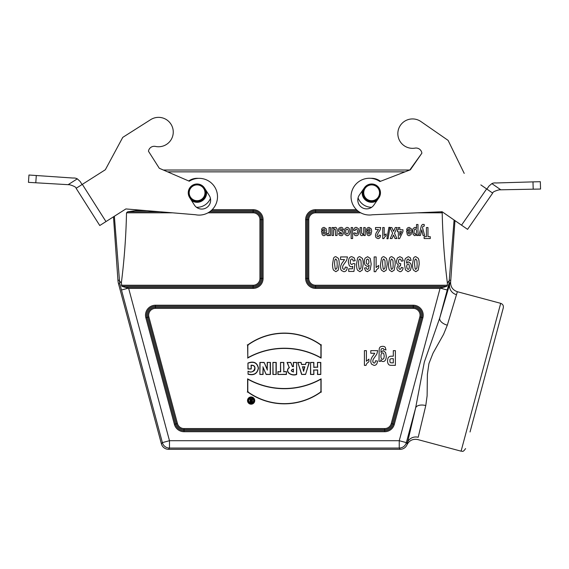<?xml version="1.0" encoding="UTF-8"?>
<svg xmlns="http://www.w3.org/2000/svg" width="569" height="569" viewBox="0 0 569 569"><rect width="100%" height="100%" fill="white"/><g stroke="black" fill="none" stroke-linecap="round" stroke-linejoin="round"><path stroke-width="0.85" d="M360.725 212.82L315.596 212.82A6.814 6.814 0 0 0 308.782 219.634L308.782 278.433A6.814 6.814 0 0 0 315.596 285.24L447.383 285.24L447.376 282.964L449.602 280.147L450.769 280.346A18.379 18.372 9.5 0 1 450.641 281.584L449.78 283.739L450.641 281.584C450.349 286.648 452.59 290.026 457.369 291.719L500.699 303.334C502.797 304.116 503.665 305.617 503.295 307.829L470.03 431.985M82.327 184.363L76.125 188.303L99.767 225.523L105.969 221.583L82.327 184.363L105.336 169.74L122.755 137.378L150.671 119.646A14.702 14.702 0 0 1 173.026 129.462A14.702 14.702 0 0 1 155.479 146.425A5.868 5.868 0 0 0 148.452 151.212L159.292 168.275L163.339 170.024L409.78 170.024L421.878 153.175L410.37 169.79L379.893 181.532A18.372 18.372 0 0 0 351.507 192.592A18.372 18.372 0 0 0 372.382 214.776L442.141 211.746L467.576 229.357L492.676 193.104C492.64 192.066 494.795 190.978 499.134 189.833L540.55 189.043L533.203 189.185L532.982 181.881L496.054 182.976A7.347 7.347 0 0 0 491.872 183.609L488.977 186.07L486.879 189.086M212.173 209.669L253.12 209.669A9.958 9.958 0 0 1 263.084 219.634L263.084 278.433A9.958 9.958 0 0 1 253.12 288.391L128.658 288.391A10.605 0.462 -161.2 0 0 128.146 288.213L125.329 287.352L253.12 287.352L253.12 286.278L121.858 286.278L121.346 282.964C124.305 259.67 126.026 236.291 126.51 212.82L127.662 211.789L160.117 211.789M317.466 370.078L313.86 370.078L313.86 374.466L310.539 374.466L310.539 362.425L313.86 362.425L313.86 367.169L317.466 367.169L317.466 362.425L320.788 362.425L320.788 374.466L317.466 374.466L317.658 369.886L313.86 370.078M301.726 364.388L305.453 364.388L306.058 362.425L309.351 362.425L305.56 374.466L301.62 374.466L297.836 362.425L301.122 362.425L301.584 364.58L305.453 364.388M280.51 371.621L280.51 362.425L283.831 362.425L283.831 371.621L286.435 371.621L286.435 374.473L277.907 374.473L277.907 371.621L280.702 371.813L280.51 362.425M276.228 374.466L272.914 374.466L272.914 362.425L276.228 362.425L276.228 374.466L272.914 374.466M248.041 374.21L248.041 371.166C253.354 375.042 258.354 365.17 251.249 365.341L251.249 368.996L247.935 368.996L247.935 363.05C253.724 360.895 257.238 362.602 258.468 368.171C257.33 373.726 253.852 375.739 248.041 374.21L248.041 371.166M247.607 391.913L247.607 378.847A74.774 74.774 0 0 0 321.108 378.847L321.108 391.913A62.618 62.618 0 0 1 247.607 391.913M247.508 400.583A3.62 3.62 0 0 0 252.935 403.713A3.62 3.62 0 0 0 252.935 397.447A3.62 3.62 0 0 0 247.508 400.583M270.41 362.425L267.217 362.425L267.217 369.217L264.13 362.425L259.877 362.425L259.877 374.466L263.07 374.466L263.07 367.674L266.164 374.466L270.41 374.466L270.41 362.425L267.217 362.425M292.558 366.429L290.723 362.425L287.046 362.425L289.208 367.489C284.009 371.934 291.819 376.55 296.684 374.466L296.684 362.425L293.355 362.425L293.355 366.429L292.438 366.621L290.723 362.425M247.607 358.079A74.774 74.774 0 0 1 321.108 358.079L321.108 345.02A62.618 62.618 0 0 0 247.607 345.02L247.799 357.752A74.966 74.966 0 0 1 320.916 357.752L321.108 358.079M441.053 211.789L442.205 212.82L417.383 212.82M447.369 282.964C444.417 259.67 442.696 236.291 442.205 212.82M454.083 220.018L448.991 283.611A7.347 4.481 -164.2 0 0 448.756 281.541M447.383 285.24L446.857 286.278L440.577 288.213A10.605 0.462 161.2 0 0 440.057 288.391L315.596 288.391A9.958 9.958 0 0 1 305.638 278.433L305.638 219.634A9.958 9.958 0 0 1 315.596 209.669L356.478 209.669M111.922 217.799L113.48 216.81L117.947 280.346A18.379 18.372 170.5 0 0 118.53 283.81L161.411 443.87A7.354 7.347 127.5 0 0 168.509 449.311L400.206 449.311A7.354 7.347 52.5 0 0 406.963 444.844L415.619 407.994L424.318 362.09L439.737 317.993L449.78 283.739L448.991 283.611L447.234 289.998L440.577 288.213M117.947 280.346L119.113 280.147L119.967 281.541A7.347 4.481 164.2 0 0 119.725 283.611L114.362 216.256M450.769 280.346L454.965 220.63L455.733 221.163M188.716 180.97A14.495 14.495 0 0 1 198.353 178.367M210.438 198.432A14.495 14.495 0 0 1 196.497 207.287M370.938 178.325A14.495 14.495 0 0 1 380.469 181.312M371.649 207.301A14.495 14.495 0 0 1 358.065 197.898M147.186 210.708L135.081 210.708L127.662 211.789M135.081 210.708L139.369 210.061M119.967 281.541L121.346 282.964M400.206 449.311L399.246 448.059A7.347 7.347 -37.5 0 0 406.344 442.611L407.027 443.5A9.189 8.905 11 0 1 418.201 437.276L425.783 405.555L427.113 395.846L427.39 374.359L428.934 363.577L433.045 353.129L443.571 334.344L447.312 325.191L457.369 291.719M128.146 288.213L121.482 289.998L119.725 283.611L118.53 283.81M128.658 288.391L169.477 440.712L399.246 440.712L399.246 448.059L169.477 448.059A7.347 7.347 -142.5 0 1 162.378 442.611L121.482 289.998M121.858 286.278L125.329 287.352M440.057 288.391L399.246 440.712L406.344 442.611L415.619 407.994A9.189 4.993 -165.6 0 1 425.783 405.555M500.699 303.334L461.082 451.174L417.795 439.574C412.888 438.656 409.275 440.413 406.963 444.844M447.234 289.998L439.737 317.993A9.189 4.993 -164.4 0 0 447.312 325.191M449.78 283.739A9.189 8.82 -161.6 0 0 456.366 294.635M293.355 369.21L293.355 371.799C290.766 370.945 290.766 370.078 293.355 369.21L293.355 371.799M290.603 362.617L287.046 362.425M287.338 362.617L289.208 367.489M289.45 367.574C284.365 371.479 291.399 376.379 296.492 374.288L296.684 374.466M296.492 374.288L296.684 362.425M296.492 362.617L293.355 362.425M293.547 362.617L293.355 366.429M293.547 366.621L292.438 366.621M293.547 371.991C290.546 371.009 290.546 370.028 293.547 369.039M267.416 362.617L267.217 369.217M267.416 370.106L264.13 362.425M264.009 362.617L259.877 362.425M260.076 362.617L259.877 374.466M260.076 374.274L263.07 374.466M262.878 374.274L263.07 367.674M262.878 366.785L266.164 374.466M266.285 374.274L270.41 374.466M270.218 374.274L270.218 362.617M320.596 345.283L321.428 344.857M320.916 357.752L320.916 345.12A62.426 62.426 0 0 0 247.799 345.12L247.799 357.752M248.127 345.283L247.287 344.857M247.7 400.583A3.421 3.421 0 0 0 251.121 404.004A3.421 3.421 0 0 0 254.549 400.583A3.421 3.421 0 0 0 251.121 397.155A3.421 3.421 0 0 0 247.7 400.583M248.468 400.583A2.66 2.66 0 0 0 251.121 403.236A2.66 2.66 0 0 0 253.781 400.583A2.66 2.66 0 0 0 251.121 397.923A2.66 2.66 0 0 0 248.468 400.583M248.66 400.583A2.468 2.468 0 0 0 252.359 402.717A2.468 2.468 0 0 0 252.359 398.442A2.468 2.468 0 0 0 248.66 400.583M252.416 398.94L252.416 402.233C250.218 402.503 249.471 401.828 250.175 400.192L249.67 398.94L250.602 398.94L250.915 399.886L251.534 399.886L251.534 398.94L252.416 398.94L252.223 402.048A547.456 47.711 90 0 0 252.416 402.233M320.916 379.182L320.916 391.813A62.426 62.426 0 0 1 247.799 391.813L247.799 379.182A74.966 74.966 0 0 0 320.916 379.182L321.108 378.847M320.596 391.65L321.428 392.077M248.127 391.65L247.287 392.077M248.24 371.422C250.801 372.46 252.956 372.005 254.713 370.056C255.602 366.728 254.386 365.106 251.057 365.184L251.249 365.341M251.057 365.184L251.249 368.996M251.057 368.797L247.935 368.996M248.127 368.797L247.935 363.05M248.127 363.178C253.767 361.159 257.152 362.823 258.276 368.171C257.231 373.513 253.888 375.476 248.24 374.061M273.106 374.274L272.914 362.425M273.106 362.617L276.228 362.425M276.036 362.617L276.036 374.274M280.702 362.617L283.831 362.425M283.639 362.617L283.831 371.621M283.639 371.813L286.435 371.621M286.243 371.813L286.435 374.473M286.243 374.281L277.907 374.473M278.099 374.281L277.907 371.621M278.099 371.813L280.702 371.813M303.59 370.632L302.587 366.998L304.593 366.998L303.59 371.358L302.587 366.998M302.331 366.806L304.849 366.806L303.59 371.358M305.596 364.58L306.058 362.425M306.2 362.617L309.351 362.425M309.088 362.617L305.56 374.466M305.418 374.274L301.62 374.466M301.762 374.274L297.836 362.425M298.099 362.617L301.122 362.425M300.98 362.617L301.584 364.58M313.668 369.886L313.86 374.466M313.668 374.274L310.539 374.466M310.731 374.274L310.539 362.425M310.731 362.617L313.86 362.425M313.668 362.617L313.86 367.169M313.668 367.361L317.466 367.169M317.658 367.361L317.466 362.425M317.658 362.617L320.788 362.425M320.596 362.617L320.788 374.466M320.596 374.274L317.466 374.466M317.658 374.274L317.658 369.886M251.733 400.42L251.733 401.65C250.253 401.223 250.253 400.811 251.733 400.42L251.733 401.65M252.223 402.048C250.14 402.183 249.535 401.593 250.41 400.27L250.175 400.192M250.41 400.27L249.67 398.94M249.955 399.132L250.602 398.94M250.467 399.132L250.915 399.886M250.773 400.078L251.534 399.886M251.733 400.078L251.534 398.94M251.733 399.132L252.223 399.132M251.534 401.465C250.417 401.188 250.417 400.903 251.534 400.619M371.635 184.171A8.635 8.635 0 0 1 379.118 197.123A8.635 8.635 0 0 1 364.16 197.123A8.635 8.635 0 0 1 371.635 184.171M371.635 184.904A7.902 7.902 0 0 1 378.477 196.753A7.902 7.902 0 0 1 364.793 196.753A7.902 7.902 0 0 1 371.635 184.904M197.08 184.171A8.635 8.635 0 0 1 204.563 197.123A8.635 8.635 0 0 1 189.598 197.123A8.635 8.635 0 0 1 197.08 184.171M197.08 184.904A7.902 7.902 0 0 1 203.922 196.753A7.902 7.902 0 0 1 190.238 196.753A7.902 7.902 0 0 1 197.08 184.904M82.071 184.52L80.101 181.419L77.299 178.844A7.347 7.347 0 0 0 73.152 178.047L28.962 175.017L28.45 182.35L69.802 184.776C74.091 186.091 76.203 187.265 76.125 188.303M36.295 175.487L35.79 182.777L28.45 182.35M155.479 146.425A5.868 5.868 0 0 0 148.452 151.212L159.292 168.275L189.285 181.212A18.372 18.372 0 0 1 217.202 193.389A18.372 18.372 0 0 1 195.466 214.726L125.884 208.937L105.969 221.583M68.124 184.676L77.299 178.844L80.101 181.419M105.336 169.74L88.28 180.579M189.633 197.535A8.82 8.82 0 0 1 192.35 185.359A8.82 8.82 0 0 1 204.527 188.076L209.257 195.523A8.82 8.82 0 0 1 206.54 207.692A8.82 8.82 0 0 1 194.363 204.982L189.633 197.535M540.55 189.043L540.33 181.696L532.982 181.881M492.676 193.104L480.841 184.904M448.102 140.372L420.911 121.546L448.102 140.372L464.219 173.396M488.977 186.07L491.872 183.609L500.82 189.797M378.89 197.827L373.869 205.075A8.82 8.82 0 0 1 361.6 207.308A8.82 8.82 0 0 1 359.366 195.039L364.388 187.784A8.82 8.82 0 0 1 376.657 185.551A8.82 8.82 0 0 1 378.89 197.827M421.878 153.175A5.868 5.868 0 0 0 415.05 148.118A14.702 14.702 0 0 1 398.186 130.465A14.702 14.702 0 0 1 420.911 121.546M422.895 226.405L422.518 227.508L424.645 235.523L423.066 235.523L421.729 229.848L420.427 235.523L418.898 235.523L421.216 226.441A13.777 1.323 -84.9 0 1 421.593 225.374L422.561 224.421L424.154 224.421L424.282 226.078L422.895 226.405M415.199 259.343L414.758 260.51A127.065 4.41 82.6 0 0 414.559 264.18L415.199 269.03A11.487 2.866 103.1 0 0 415.832 269.357L416.906 267.857A175.942 5.256 82.5 0 0 417.113 264.18L416.928 260.623L415.832 259.016A91.822 8.179 75.7 0 0 415.199 259.343M415.242 229.03A639.869 22.589 73.1 0 0 414.381 229.62L414.04 231.555A50.513 6.949 117.4 0 0 414.396 233.425A83.693 8.186 105.4 0 0 415.27 234.03A197.55 13.016 73.2 0 0 416.167 233.432L416.522 231.661A64.816 7.838 116.6 0 0 416.152 229.677L415.242 229.03M413.215 234.606L412.532 231.569A5072.735 115.116 -127.3 0 1 413.215 228.461L414.879 227.351L415.719 227.614A40.043 4.929 -97.2 0 1 416.508 228.518L416.508 224.499L417.987 224.499L417.987 235.523L416.608 235.523L416.608 234.35L414.865 235.701L413.215 234.606M413.499 270.168A1436.796 54.133 -67.2 0 1 412.497 264.18L413.507 258.184A375.768 29.296 -113.4 0 1 415.832 256.683L418.258 258.333A391.863 23.834 -70.8 0 1 419.175 264.215L418.165 270.19L415.832 271.69L413.499 270.168M409.936 233.582A361.493 21.921 48.7 0 0 410.249 232.209L408.037 232.209A88.6 9.602 123.5 0 0 408.371 233.603L409.139 234.079L409.936 233.582M408.016 263.959L407.055 264.606L406.671 266.484L407.105 268.604L408.122 269.357A155.038 11.494 73.2 0 0 409.033 268.739L409.396 266.719L408.997 264.628A39.062 6.003 106.3 0 0 408.016 263.959M409.232 235.701A301.975 24.638 -65.8 0 1 407.262 234.52L406.572 230.914L410.277 230.914L409.915 229.456A153.21 11.494 108 0 0 409.061 228.93A25.74 4.275 67.9 0 0 408.478 229.2L408.122 230.075L406.65 229.72A1183.143 50.982 -121 0 1 407.546 227.956L409.083 227.351L411.238 228.717A68.792 14.965 -47.9 0 1 411.792 231.469L411.067 234.577L409.232 235.701M408.03 271.69L405.462 269.962L404.459 264.272A1341.624 56.167 -114.9 0 1 405.505 258.454L408.229 256.676L410.178 257.593L411.131 260.332L409.225 260.63L408.862 259.4L408.08 258.995L407.041 259.798L406.494 263.127L408.35 261.896L410.448 263.234A208.226 29.467 -43 0 1 411.33 266.719L410.398 270.325L408.03 271.69M398.357 264.834L396.942 263.618L396.415 261.342L397.404 258.049L399.865 256.683L402.183 257.828L403.25 260.83L401.344 261.164L400.853 259.571L399.879 259.016L398.855 259.684L398.435 261.463L398.833 263.148L399.808 263.774A6.871 2.24 130.2 0 0 400.718 263.561L400.498 265.858A99.077 11.096 55.6 0 0 399.274 266.349A55.577 9.63 39.9 0 0 398.855 267.75L399.168 268.938L399.986 269.379L400.853 268.874L401.287 267.409L403.101 267.85A49.297 8.037 -107.8 0 1 402.532 269.983L401.465 271.235A54.731 11.97 -111.2 0 1 399.929 271.69L397.603 270.367A524.518 46.807 -21.1 0 1 396.878 267.921L398.357 264.834M391.216 259.343L390.775 260.51A127.065 4.41 82.6 0 0 390.576 264.18L391.216 269.03A11.487 2.866 103.1 0 0 391.849 269.357L392.923 267.857A175.942 5.256 82.5 0 0 393.129 264.18L392.944 260.623L391.849 259.016A91.822 8.179 75.7 0 0 391.216 259.343M390.533 358.918A11.75 4.104 55.6 0 0 389.886 359.636L389.978 362.104A27.981 5.868 113.7 0 0 390.818 362.752A81.808 2.176 -7.5 0 0 392.311 362.858L393.314 362.858L393.314 358.683L392.176 358.683A40.292 3.258 15.3 0 0 390.533 358.918M389.516 270.168A1436.796 54.133 -67.2 0 1 388.513 264.18L389.523 258.184A375.768 29.296 -113.4 0 1 391.849 256.683L394.274 258.333A391.863 23.834 -70.8 0 1 395.192 264.215L394.182 270.19L391.849 271.69L389.516 270.168M388.108 363.683A273.739 29.844 -47.4 0 1 387.51 360.817L387.852 358.541A28.308 7.731 -111.5 0 1 388.727 357.097L389.808 356.4A157.869 9.467 18.4 0 1 391.963 356.187L393.314 356.187L393.314 350.639L395.391 350.639L395.391 365.341L392.055 365.341A57.761 2.873 -9.1 0 1 389.587 365.12A10857.146 151.425 -70.3 0 1 388.108 363.683M384.85 236.839A66.267 16.209 31.8 0 0 383.919 238.603L382.724 238.603L382.724 227.536L384.196 227.536L384.196 235.495L386.109 233.895L386.109 235.815L384.85 236.839M383.221 259.343L382.781 260.51A127.065 4.41 82.6 0 0 382.581 264.18L383.221 269.03A11.487 2.866 103.1 0 0 383.855 269.357L384.929 267.857A175.942 5.256 82.5 0 0 385.135 264.18L384.95 260.623L383.855 259.016A91.822 8.179 75.7 0 0 383.221 259.343M382.645 352.915A82.569 9.773 74.8 0 0 381.429 353.726A90.627 11.949 58 0 0 380.924 356.116A96.559 11.273 118.5 0 0 381.408 358.57A116.062 11.558 107.2 0 0 382.61 359.373L383.776 358.591L384.239 356.187L383.776 353.705A52.469 7.361 104.9 0 0 382.645 352.915M381.522 270.168A1436.796 54.133 -67.2 0 1 380.519 264.18L381.529 258.184A375.768 29.296 -113.4 0 1 383.855 256.683L386.28 258.333A391.863 23.834 -70.8 0 1 387.197 264.215L386.187 270.19L383.855 271.69L381.522 270.168M383.115 361.535A474.247 30.541 -74.4 0 1 380.839 359.793L380.839 361.294L378.99 361.294L379.21 348.918A20.47 5.356 -110 0 1 379.815 347.453A41.701 10.235 41.9 0 1 380.867 346.621L382.524 346.322A518.978 32.703 -39.8 0 1 385.22 347.246L386.002 349.942L383.748 349.551A9.808 1.856 110.1 0 0 383.492 348.776A33.265 5.057 -42.5 0 0 382.603 348.477L381.45 348.804L381.052 349.515L380.96 352.367L383.193 350.639L385.576 352.46L386.259 356.03A29731.573 304.522 -125.5 0 1 385.362 360.12A427.483 30.776 -107.1 0 1 383.115 361.535M378.15 230.082A2.596 1.33 131.9 0 0 378.449 229.499L375.512 229.499L375.512 227.536L380.697 227.536L380.192 229.641A63.785 5.555 -39.4 0 1 378.527 232.287L376.998 235.388L377.261 236.469L378.001 236.853A40.136 5.633 64.3 0 0 378.734 236.448L379.054 235.125L380.526 235.338A327.09 23.628 -119.8 0 1 379.701 237.842A83.017 13.379 -114.7 0 1 377.958 238.603L376.166 237.721A94.739 17.077 -33.5 0 1 375.512 235.538A21.202 10.128 23.1 0 1 375.704 234.115L376.294 232.707A66.68 2.376 -44.8 0 1 377.261 231.299L378.15 230.082M376.998 269.343A88.359 21.615 31.8 0 0 375.753 271.69L374.153 271.69L374.153 256.932L376.123 256.932L376.123 267.551L378.67 265.417L378.67 267.971L376.991 269.343M374.31 354.039A3.464 1.778 131.9 0 0 374.715 353.257L370.796 353.257L370.796 350.639L377.709 350.639L377.041 353.456A85.044 7.411 -39.4 0 1 374.822 356.976L373.186 359.388L372.773 361.109L373.129 362.56L374.11 363.065A53.514 7.511 64.3 0 0 375.092 362.531L375.512 360.767L377.482 361.052A436.117 31.508 -119.8 0 1 376.379 364.388A110.685 17.838 -114.7 0 1 374.061 365.405L371.671 364.231A126.325 22.774 -33.5 0 1 370.796 361.308A28.272 13.507 23.1 0 1 371.045 359.416L371.834 357.545A88.906 3.172 -44.8 0 1 373.129 355.668L374.31 354.039M369.779 233.582A361.493 21.921 48.7 0 0 370.092 232.209L367.88 232.209A88.6 9.602 123.5 0 0 368.214 233.603L368.982 234.079L369.779 233.582M369.068 235.701A301.975 24.638 -65.8 0 1 367.105 234.52L366.415 230.914L370.12 230.914L369.758 229.456A153.21 11.494 108 0 0 368.904 228.93A25.74 4.275 67.9 0 0 368.321 229.2L367.965 230.075L366.493 229.72A1183.143 50.982 -121 0 1 367.389 227.956L368.925 227.351L371.08 228.717A68.792 14.965 -47.9 0 1 371.635 231.469L370.91 234.577L369.068 235.701M367.538 259.016L366.628 259.628L366.265 261.633A120.856 10.882 116.6 0 0 366.656 263.732L367.638 264.4L368.598 263.767L368.989 261.882L368.548 259.763L367.538 259.016M367.261 363.05A88.359 21.615 31.8 0 0 366.016 365.405L364.416 365.405L364.416 350.639L366.393 350.639L366.393 361.258L368.94 359.124L368.94 361.685L367.261 363.05M367.332 266.477L365.213 265.133A127.364 23.286 -42.5 0 1 364.331 261.669A288.54 34.51 44.1 0 1 365.255 258.049L367.638 256.683L370.199 258.411L371.201 264.08L370.156 269.905L367.439 271.69L365.497 270.759L364.523 268.035L366.429 267.729L366.792 268.973A64.361 7.404 113 0 0 367.56 269.379A97.982 9.367 76.6 0 0 368.612 268.575L369.16 265.232L367.332 266.477M360.205 233.916A20.406 1.615 -80.4 0 1 360.12 232.493L360.12 227.536L361.6 227.536L361.6 231.611A213.105 2.838 95.8 0 0 361.692 233.283L362.517 234.079A51.317 6.785 74.5 0 0 363.207 233.781A73.181 9.737 48.3 0 0 363.627 232.984A202.799 3.841 82.5 0 0 363.74 231.149L363.74 227.536L365.22 227.536L365.22 235.523L363.84 235.523L363.84 234.35L361.998 235.701L361.109 235.445A47.469 8.649 -35 0 1 360.49 234.805A16.885 6.024 -44.9 0 1 360.205 233.916M359.238 259.343L358.797 260.51A127.065 4.41 82.6 0 0 358.598 264.18L359.238 269.03A11.487 2.866 103.1 0 0 359.871 269.357L360.945 267.857A175.942 5.256 82.5 0 0 361.151 264.18L360.966 260.623L359.871 259.016A91.822 8.179 75.7 0 0 359.238 259.343M357.538 270.168A1436.796 54.133 -67.2 0 1 356.535 264.18L357.545 258.184A375.768 29.296 -113.4 0 1 359.871 256.683L362.297 258.333A391.863 23.834 -70.8 0 1 363.214 264.215L362.204 270.19L359.871 271.69L357.538 270.168M355.504 229.414L355.127 230.594L353.676 230.239A111.887 15.256 -120.1 0 1 354.537 228.084A1668.685 57.953 -121 0 1 356.265 227.351L358.221 228.461A389.409 33.422 -49.8 0 1 358.947 231.519L358.214 234.599A115.351 15.583 -114.9 0 1 356.237 235.701A225.502 20.875 -56.7 0 1 354.608 235.075A120.308 14.609 -63.9 0 1 353.747 233.155L355.205 232.785A41.914 5.825 120.3 0 0 355.54 233.724L356.215 234.037L357.097 233.489A334.401 15.185 65.8 0 0 357.424 231.668A307.153 13.77 111.7 0 0 357.09 229.663A63.493 7.447 111.6 0 0 356.194 229.072A114.54 9.531 65.7 0 0 355.504 229.414M349.181 265.403L348.264 261.868L349.003 258.625A1243.848 57.028 -111.8 0 1 351.791 256.683L354.11 257.771L355.184 260.709L353.221 261.007L352.723 259.492A90.784 9.41 103.4 0 0 351.77 258.938L350.724 259.656L350.298 261.818A68.145 9.332 121.2 0 0 350.717 263.845L351.827 264.521L353.349 263.447L354.949 263.781L353.939 271.434L348.719 271.434L348.719 268.796L352.446 268.796L352.752 266.299A62.156 11.11 -93 0 1 351.4 266.769A354.643 28.123 -73.8 0 1 349.181 265.403M347.09 229.072L346.116 229.705A49.24 8.037 56.7 0 0 345.724 231.54A35.918 7.02 124.1 0 0 346.116 233.347A234.079 14.787 106 0 0 347.09 233.98L348.057 233.347L348.456 231.526L348.057 229.705L347.09 229.072M345.013 234.52L344.202 231.547L345.02 228.546L347.083 227.351L348.548 227.849L349.608 229.307L349.971 231.64A82.512 21.786 12.4 0 1 349.608 233.674A142.933 19.126 -123.1 0 1 348.577 235.182A139.832 17.902 -105.7 0 1 347.09 235.701L345.013 234.52M344.074 260.332A3.464 1.778 131.9 0 0 344.473 259.549L340.561 259.549L340.561 256.932L347.474 256.932L346.798 259.749A85.044 7.411 -39.4 0 1 344.579 263.269L342.943 265.673L342.538 267.402L342.894 268.853L343.875 269.357A53.514 7.511 64.3 0 0 344.857 268.824L345.276 267.06L347.239 267.345A436.117 31.508 -119.8 0 1 346.137 270.68A110.685 17.838 -114.7 0 1 343.825 271.69L341.428 270.517A126.325 22.774 -33.5 0 1 340.561 267.601A28.272 13.507 23.1 0 1 340.81 265.709L341.599 263.831A88.906 3.172 -44.8 0 1 342.894 261.953L344.074 260.332M340.454 232.543L338.804 231.604L338.342 230.032L338.982 228.141L340.888 227.351A245.516 22.717 -54 0 1 342.694 228.013L343.562 229.812L342.083 230.139A49.169 6.828 122 0 0 341.699 229.2A52.697 6.856 126.4 0 0 340.888 228.88A45.143 6.188 46.5 0 0 340.02 229.179L339.828 229.741A10.477 2.361 -39.3 0 0 339.935 230.139A129.81 4.908 -4.9 0 0 340.426 230.424A101.438 5.299 4.6 0 1 342.694 231.448L343.363 233.247L342.787 234.99A88.615 12.269 -132.2 0 1 341.009 235.701L339.302 235.168L338.534 233.589L339.928 233.219L340.98 234.179L341.82 233.944L341.841 233.134A11.849 0.811 11 0 0 340.454 232.543M335.255 259.343L334.814 260.51A127.065 4.41 82.6 0 0 334.615 264.18L335.255 269.03A11.487 2.866 103.1 0 0 335.888 269.357L336.962 267.857A175.942 5.256 82.5 0 0 337.168 264.18L336.983 260.623L335.888 259.016A91.822 8.179 75.7 0 0 335.255 259.343M333.555 270.168A1436.796 54.133 -67.2 0 1 332.552 264.18L333.562 258.184A375.768 29.296 -113.4 0 1 335.888 256.683L338.313 258.333A391.863 23.834 -70.8 0 1 339.231 264.215L338.221 270.19L335.888 271.69L333.555 270.168M333.583 229.997A43.699 1.202 85.3 0 0 333.477 232.152L333.477 235.523L331.997 235.523L331.997 227.536L333.37 227.536L333.37 228.731A64.603 12.234 -125.3 0 1 334.174 227.721L335.219 227.351A36.188 7.489 -72.3 0 1 336.236 227.707L336.884 228.695A62.882 6.465 -68.8 0 1 337.083 230.466L337.083 235.523L335.603 235.523L335.219 229.186A20.975 3.819 118.1 0 0 334.672 228.966L333.583 229.997M327.879 235.701L326.905 235.303L327.36 233.461L328.583 233.56L328.925 232.678A254.933 3.414 85 0 0 329.046 230.004L329.046 227.536L330.525 227.536L330.525 235.523L329.152 235.523L329.152 234.385L328.519 235.445A31.103 5.242 -105.2 0 1 327.879 235.701M324.849 233.582A361.493 21.921 48.7 0 0 325.155 232.209L322.943 232.209A88.6 9.602 123.5 0 0 323.277 233.603L324.046 234.079L324.849 233.582M324.138 235.701A301.975 24.638 -65.8 0 1 322.168 234.52L321.478 230.914L325.184 230.914L324.821 229.456A153.21 11.494 108 0 0 323.974 228.93A25.74 4.275 67.9 0 0 323.384 229.2L323.028 230.075L321.556 229.72A1183.143 50.982 -121 0 1 322.452 227.956L323.989 227.351L326.144 228.717A68.792 14.965 -47.9 0 1 326.698 231.469L325.973 234.577L324.138 235.701M388.065 238.745L386.948 238.745L388.883 227.344L389.971 227.344L388.065 238.745M430.271 238.56L424.14 238.56L424.14 236.697L426.423 236.697L426.423 227.536L427.98 227.536L427.98 236.697L430.271 236.697L430.271 238.56M401.558 231.611L399.787 231.611L399.787 235.374L401.558 231.611M398.35 231.611L397.397 231.611L397.397 229.755L398.35 229.755L398.35 227.536L399.787 227.536L399.787 229.755L402.944 229.755L402.944 231.604L399.594 238.603L398.35 238.603L398.35 231.611M392.61 233.205L389.971 227.536L391.849 227.536L393.563 231.348L395.277 227.536L397.148 227.536L394.509 233.29L396.899 238.56L395.078 238.56L393.535 235.018L392.013 238.56L390.213 238.56L392.61 233.205M352.624 238.56L351.144 238.56L351.144 227.536L352.624 227.536L352.624 238.56M121.339 285.24L253.12 285.24A6.814 6.814 0 0 0 259.933 278.433L259.933 219.634A6.814 6.814 0 0 0 253.12 212.82L207.998 212.82M172.563 212.82L126.51 212.82M148.886 316.94L177.443 423.514A6.814 6.814 0 0 0 184.022 428.564L384.694 428.564A6.814 6.814 0 0 0 391.273 423.514L419.83 316.94A6.814 6.814 0 0 0 413.25 308.37L155.465 308.37A6.814 6.814 0 0 0 148.886 316.94L146.845 317.488L175.401 424.061L176.44 423.784L147.89 317.21A7.845 7.845 0 0 1 155.465 307.331L413.25 307.331L413.25 306.257L155.465 306.257L155.465 308.37M161.411 443.87L162.378 442.611L169.477 440.712L169.477 448.059L168.509 449.311M405.007 171.859L167.599 171.859M384.694 431.707L184.022 431.707A9.958 9.958 0 0 1 174.399 424.332L145.849 317.758A9.958 9.958 0 0 1 155.465 305.219L413.25 305.219A9.958 9.958 0 0 1 422.874 317.758L394.317 424.332A9.958 9.958 0 0 1 384.694 431.707L384.694 429.595L184.022 429.595L184.022 430.676L384.694 430.676A8.926 8.926 0 0 0 393.314 424.061L421.871 317.488L420.832 317.21L392.276 423.784L394.317 424.332M263.084 219.634L260.972 219.634L260.972 278.433L262.046 278.433L262.046 219.634A8.926 8.926 0 0 0 253.12 210.708L211.056 210.708M209.662 211.789L253.12 211.789L253.12 209.669M305.638 278.433L307.751 278.433L307.751 219.634L306.67 219.634L306.67 278.433A8.926 8.926 0 0 0 315.596 287.352L443.393 287.352M357.609 210.708L315.596 210.708L315.596 211.789L359.025 211.789M446.857 286.278L315.596 286.278L315.596 288.391M155.465 305.219L155.465 306.257A8.926 8.926 0 0 0 146.845 317.488L145.849 317.758M174.399 424.332L175.401 424.061A8.926 8.926 0 0 0 184.022 430.676L184.022 431.707M184.022 428.564L184.022 429.595A7.845 7.845 0 0 1 176.44 423.784L177.443 423.514M422.874 317.758L421.871 317.488A8.926 8.926 0 0 0 413.25 306.257L413.25 305.219M413.25 308.37L413.25 307.331A7.845 7.845 0 0 1 420.832 317.21L419.83 316.94M391.273 423.514L392.276 423.784A7.845 7.845 0 0 1 384.694 429.595L384.694 428.564M253.12 212.82L253.12 211.789A7.845 7.845 0 0 1 260.972 219.634L259.933 219.634M253.12 288.391L253.12 287.352A8.926 8.926 0 0 0 262.046 278.433L263.084 278.433M259.933 278.433L260.972 278.433A7.845 7.845 0 0 1 253.12 286.278L253.12 285.24M315.596 285.24L315.596 286.278A7.845 7.845 0 0 1 307.751 278.433L308.782 278.433M315.596 209.669L315.596 210.708A8.926 8.926 0 0 0 306.67 219.634L305.638 219.634M308.782 219.634L307.751 219.634A7.845 7.845 0 0 1 315.596 211.789L315.596 212.82M376.87 200.743A9.509 9.509 0 0 1 362.368 190.7M377.958 199.164A8.969 8.969 0 0 1 363.456 189.128M206.426 191.07A9.509 9.509 0 0 1 191.54 200.53M205.402 189.456A8.969 8.969 0 0 1 190.508 198.915M486.637 188.915L461.53 225.175M461.082 451.174C462.313 450.776 462.597 452.974 465.584 448.578"/></g></svg>
